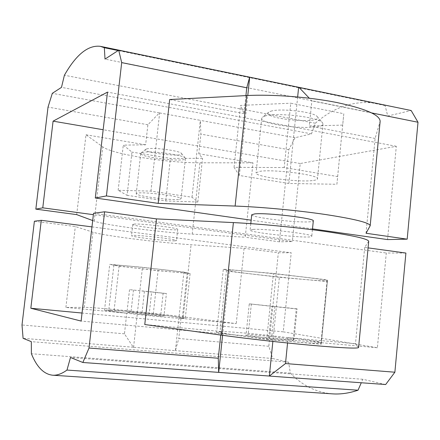<?xml version="1.0" encoding="UTF-8"?>
<svg xmlns="http://www.w3.org/2000/svg" width="440" height="440" viewBox="0 0 440 440"><rect width="100%" height="100%" fill="white"/><g stroke="black" fill="none" stroke-linecap="round" stroke-linejoin="round"><path stroke-width="0.33" stroke-dasharray="2.2 1.65" d="M175.01 240.856L176.495 240.598C178.068 239.476 139.276 234.872 132.666 235.417L131.516 235.659C130.482 236.841 167.431 241.241 175.01 240.856M34.392 221.238L75.317 226.523L92.939 232.188C103.064 235.609 158.593 242.611 191.07 244.728L244.079 248.325L278.328 252.747L291.214 252.78L283.25 331.837L377.388 347.749L386.287 253.006L405.9 253.055M91.966 226.892L291.214 252.78M272.861 341.44L279.367 277.277L327.377 281.512L327.525 279.906L273.422 273.438L223.316 269.154L229.306 271.37L279.367 277.277M222.585 335.302L229.306 271.37M287.557 343.002L288.101 337.584L321.448 342.029L327.377 281.512M115.566 265.023C125.648 265.315 189.877 272.464 187.187 272.976C188.287 274.043 112.75 265.892 113.883 265.056L115.566 265.023M119.081 266.195L158.065 270.666L190.108 273.598L183.915 272.074L142.466 267.289L109.731 264.346L119.081 266.195L114.114 310.156L104.505 310.31L126.77 313.22L65.896 307.428L84.282 307.384C94.875 307.274 150.854 312.692 183.277 316.877L236.231 323.631L180.961 318.373L185.317 318.027L153.296 313.913L114.114 310.156M385.655 384.538L362.797 379.275L361.273 382.767M332.382 393.855C316.245 392.431 302.231 385.523 290.345 373.131L288.607 362.181L272.685 358.512L268.818 346.28L278.328 252.747M377.674 103.543C355.41 99.842 334.625 106.403 315.32 123.233L311.471 133.864L295.053 137.709L288.805 149.677L279.439 241.824L292.341 241.56L93.374 214.676M380.501 104.192L385.077 105.556L387.739 116.006L411.164 110.517M387.547 239.58L396.308 146.289L300.207 163.515L292.341 241.56M283.25 331.837L82.038 313.038M284.207 167.563L234.058 167.338L239.377 175.489L288.877 183.48L336.902 184.272L337.645 176.561L284.207 167.563L290.763 103.208L343.8 113.718L342.694 125.109L309.337 125.994L311.856 100.887L309.293 98.203M337.645 176.561L343.8 113.718M234.058 167.338L240.587 105.418L290.763 103.208M336.902 184.272L342.694 125.109M288.877 183.48L297.655 96.965M239.377 175.489L247.775 95.502M179.548 199.32L181.06 198.721C182.743 196.526 144.117 191.554 137.412 193.132L136.23 193.683C135.08 195.927 171.881 200.69 179.548 199.32M127.089 195.338L165.743 200.954L197.824 202.004L192.022 197.225L150.942 191.12L118.146 190.306L127.089 195.338L131.972 152.091L123.283 145.129L145.64 144.81L147.889 124.757L159.39 112.904L200.349 120.34L200.882 134.129L198.764 153.736L202.538 158.312L170.429 158.4L131.972 152.091M118.146 190.306L123.283 145.129M150.942 191.12L159.649 112.899M192.022 197.225L200.349 120.34M197.824 202.004L202.538 158.312M165.743 200.954L170.429 158.4M230.962 270.061C249.579 270.666 330.764 279.67 327.058 280.693C327.85 282.574 224.923 271.772 226.518 270.16L230.962 270.061M220.737 335.049L221.111 331.491L216.629 332.558L223.316 269.154M216.629 332.558L266.706 339.405L273.422 273.438M266.706 339.405L321.222 344.273L327.525 279.906M321.222 344.273L321.448 342.029M224.329 333.25C242.688 337.156 324.346 345.422 320.947 343.068C322.152 340.687 218.856 329.368 220.006 331.986L224.329 333.25M294.014 339.548L293.128 340.483L268.697 338.289L246.026 335.214L248.21 334.428L271.777 336.567L294.014 339.548L297.083 308.847L296.285 308.902L293.128 340.483M296.285 308.902L271.947 306.361L268.697 338.289M271.947 306.361L249.271 303.842L246.026 335.214M249.271 303.842L297.083 308.847M274.841 306.383L271.777 336.567M251.356 303.925L248.21 334.428M270.804 111.243C279.901 107.938 314.375 111.947 317.218 116.633C324.132 124.735 260.26 118.839 268.763 112.189L270.804 111.243M264.902 116.072C276.023 112.085 319.149 117.095 322.482 122.738L322.949 123.915C323.147 131.489 259.859 125.604 261.734 118.267L262.427 117.205L264.902 116.072M251.713 214.753C250.333 217.365 295.625 222.888 309.408 221.837C311.922 221.683 313.225 221.375 313.308 220.919M253.16 229.389C265.287 228.487 313.935 234.229 311.779 236.28C312.439 239.228 248.721 232.755 250.129 230.032L253.16 229.389M312.51 228.905L251.152 220.181M368.709 241.296L364.694 247.412L368.082 247.874M93.533 213.279L386.287 253.006M377.388 347.749L81.114 321.068M396.308 146.289L107.503 92.103M300.207 163.515L103.163 129.734M313.533 180.428C316.063 180.065 317.383 179.542 317.488 178.849C319.82 174.928 271.425 168.757 259.16 171.474L256.058 172.915C254.54 176.886 299.668 182.732 313.533 180.428M245.922 95.596L244.03 113.619L240.587 105.418M366.047 233.255L375.1 138.452L380.144 121.275M364.694 247.412L355.498 343.723L358.589 347.54M198.764 153.736L252.978 162.85L245.234 237.237L192.214 234.102C159.731 232.287 104.269 225.055 94.215 221.117L92.697 220.556M76.703 214.621L85.998 134.783L102.767 146.85C112.365 154.231 167.376 163.004 199.914 162.8L252.978 162.85M85.998 134.783L145.64 144.81M288.607 362.181L31.317 341.649M290.345 373.131L31.389 353.749M65.896 307.428L75.317 226.523M244.079 248.325L236.231 323.631M268.818 346.28L178.783 338.509L175.406 350.664L133.304 347.243L124.46 333.823L126.77 313.22M124.46 333.823L22 324.979M180.961 318.373L178.783 338.509M147.889 124.757L48.026 107.096M295.053 137.709L200.393 120.401M288.805 149.677L200.882 134.129M279.439 241.824L245.234 237.237M244.03 113.619L169.67 99.534M375.1 138.452L309.337 125.994M355.498 343.723L288.101 337.584M221.111 331.491L144.766 324.539M153.296 313.913L158.065 270.666M185.317 318.027L190.108 273.598M175.406 350.664L183.915 272.074M133.562 347.281L142.466 267.289M104.505 310.31L109.731 264.346M272.685 358.512L175.456 350.647M133.304 347.243L23.095 338.327M362.797 379.275L70.488 357.489M371.784 112.948L311.856 100.887M387.739 116.006L105.017 59.087M385.077 105.556L118.146 50.55M315.32 123.233L64.4 75.246M311.471 133.864L61.485 87.368M159.39 112.904L52.311 93.33M133.936 224.114C140.569 223.295 179.316 227.997 177.716 229.405C178.387 231.363 131.758 226.215 132.776 224.439L133.936 224.114M110.374 310.871C120.28 313.027 184.806 319.523 182.309 318.137C183.651 316.954 107.866 308.963 108.746 310.393L110.374 310.871M163.966 315.986L160.622 316.179L141.856 314.391L126.962 312.455L130.972 312.34L163.966 315.986L166.419 293.535L163.13 293.26L160.622 316.179M141.966 152.597C148.214 150.211 183.733 154.754 185.268 158.103L185.444 158.565C185.873 162.663 139.496 157.355 140.751 153.439L141.966 152.597M146.531 148.995C151.652 147.01 180.136 150.667 181.478 153.456C185.29 157.735 141.141 152.669 145.756 149.347L146.531 148.995M163.13 293.26L129.52 289.647L151.663 291.913L149.215 314.083M133.469 289.999L130.972 312.34M151.663 291.913L166.419 293.535M144.419 291.291L141.856 314.391M129.52 289.647L126.962 312.455M370.106 225.973L380.017 121.913M358.534 347.408L368.621 241.527M192.214 234.102L199.914 162.8M94.215 221.117L102.767 146.85M84.282 307.384L92.939 232.188M183.277 316.877L191.07 244.728M226.518 270.16L220.006 331.986M327.058 280.693L320.947 343.068M268.763 112.189L262.427 117.205M317.218 116.633L322.482 122.738M250.795 223.636L250.129 230.032M312.428 229.74L311.779 236.28M261.734 118.267L256.058 172.915M322.949 123.915L317.488 178.849M113.883 265.056L108.746 310.393M187.187 272.976L182.309 318.137M140.751 153.439L136.23 193.683M185.444 158.565L181.06 198.721M145.756 149.347L141.026 153.027M181.478 153.456L185.268 158.103M132.776 224.439L131.516 235.659M177.716 229.405L176.495 240.598"/><path stroke-width="0.66" d="M91.966 226.892L41.288 220.308L34.392 221.238L22 324.979L23.095 338.327L31.317 341.649L31.389 353.749C36.784 367.043 43.84 374.193 52.553 375.199L332.382 393.855C340.571 394.433 349.118 393.212 358.034 390.209L66.979 370.068C61.804 373.824 56.991 375.535 52.553 375.199M220.737 335.049L218.301 358.248L218.647 372.377L269.352 376.041L272.861 341.44M218.697 372.35L222.585 335.302M269.352 376.041L285.494 363.561L287.557 343.002M368.082 247.874L405.9 253.055L394.878 372.213L385.655 384.538L269.704 376.096M361.273 382.767L358.034 390.209M41.288 220.308L30.828 308.253L81.114 321.068L93.533 213.279L104.61 211.789L89.017 348.029L82.852 362.489L70.488 357.489L66.979 370.068M92.697 220.556L76.703 214.621L35.838 209.138L48.026 107.096L52.311 93.33L61.485 87.368L64.4 75.246C76.186 54.533 88.165 44.897 100.331 46.327L380.501 104.192M309.293 98.203L298.975 87.379L411.164 110.517L418 122.249L407.182 239.168L387.547 239.58L312.51 228.905M35.838 209.138L42.773 207.84L53.086 121.149L107.503 92.103L95.293 198.017L106.425 195.932L121.688 62.612L118.701 50.193L105.017 59.087L104.33 47.707L100.331 46.327M82.038 313.038L30.828 308.253M298.975 87.379L249.656 77.204L246.747 87.786L245.922 95.596M297.655 96.965L298.623 87.401M247.775 95.502L249.689 77.308M312.428 229.74L313.308 220.919C315.513 218.367 266.932 212.509 254.766 213.895L251.713 214.753L250.795 223.636M407.182 239.168L366.047 233.255L370.194 225.693C369.573 222.739 354.679 219.01 325.507 214.511C297.341 210.353 260.744 206.954 235.125 206.069L158.174 203.374L106.425 195.932M251.152 220.181L95.293 198.017M233.393 222.591C259.001 223.817 295.636 227.31 323.857 231.264C353.084 235.521 368.038 238.865 368.709 241.296L358.589 347.54C357.572 348.689 342.243 347.985 312.604 345.422C284.009 342.865 247.132 338.701 221.556 335.159L144.766 324.539L156.459 218.889L233.393 222.591L221.556 335.159M104.61 211.789L156.459 218.889M103.163 129.734L53.086 121.149M93.374 214.676L42.773 207.84M370.194 225.693L380.144 121.275C379.852 114.868 365.321 108.597 336.55 102.465C308.748 96.96 272.388 94.21 246.747 95.557L169.67 99.534L158.174 203.374M249.656 77.204L118.701 50.193M246.747 87.786L121.688 62.612M218.647 372.377L82.852 362.489M218.301 358.248L89.017 348.029M394.878 372.213L285.494 363.561M418 122.249L371.784 112.948M118.146 50.55L104.33 47.707M235.125 206.069L246.747 95.557"/></g></svg>
